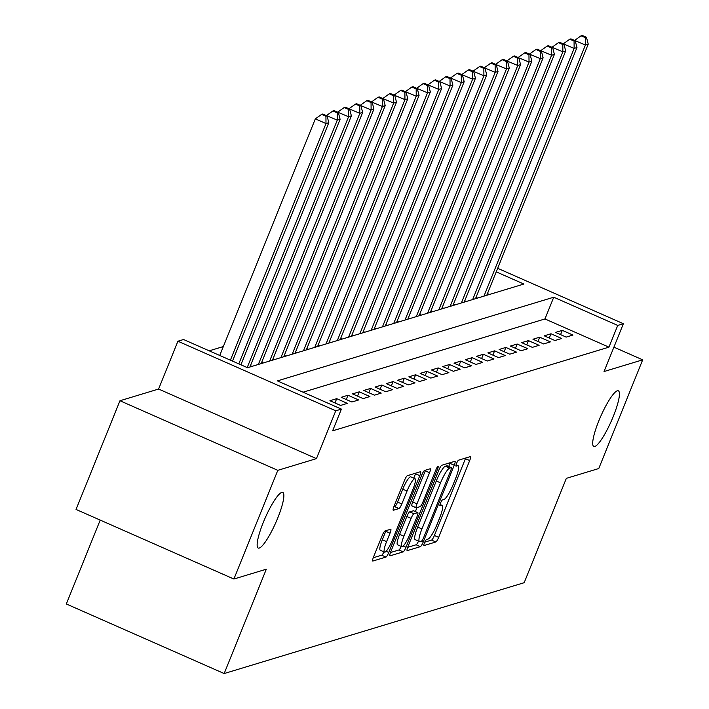 <?xml version="1.0" encoding="UTF-8"?>
<svg xmlns="http://www.w3.org/2000/svg" width="709" height="709" viewBox="0 0 709 709"><rect width="100%" height="100%" fill="white"/><g stroke="black" fill="none" stroke-linecap="round" stroke-linejoin="round"><path stroke-width="1.06" d="M424.487 542.784A3.261 0.62 113.8 0 0 423.947 545.54A3.261 0.62 113.8 0 0 424.053 545.54L435.822 541.977A4.662 0.886 113.8 0 0 438.649 537.369L469.686 460.558A4.662 0.886 113.8 0 0 470.457 456.623A4.662 0.886 113.8 0 0 470.306 456.623L458.537 460.185A3.261 0.62 113.8 0 0 456.561 463.411A3.261 0.62 113.8 0 0 456.02 466.159A3.261 0.62 113.8 0 0 456.126 466.159L457.651 465.698A14.916 2.845 113.8 0 1 458.147 465.707A14.916 2.845 113.8 0 1 455.674 478.283L453.086 484.681A14.916 2.845 113.8 0 1 444.029 499.411L442.505 499.872A3.261 0.62 113.8 0 0 440.519 503.098A3.261 0.62 113.8 0 0 439.979 505.845A3.261 0.62 113.8 0 0 440.094 505.845L441.61 505.384A14.916 2.845 113.8 0 1 442.115 505.393A14.916 2.845 113.8 0 1 439.642 517.969L437.054 524.376A14.916 2.845 113.8 0 1 427.988 539.106L426.472 539.567A3.261 0.62 113.8 0 0 424.487 542.784M277.724 518.049A30.398 5.796 113.8 0 0 282.767 492.427A30.398 5.796 113.8 0 0 263.287 522.427A30.398 5.796 113.8 0 0 258.244 548.048A30.398 5.796 113.8 0 0 277.724 518.049M613.285 416.44A30.398 5.796 113.8 0 0 618.328 390.81A30.398 5.796 113.8 0 0 598.848 420.809A30.398 5.796 113.8 0 0 593.805 446.44A30.398 5.796 113.8 0 0 613.285 416.44M385.031 530.944A4.662 0.886 113.8 0 0 382.204 535.552L373.492 557.106A4.662 0.886 113.8 0 0 372.721 561.032A4.662 0.886 113.8 0 0 372.881 561.032L385.944 557.079A4.662 0.886 113.8 0 0 388.771 552.479L419.808 475.659A4.662 0.886 113.8 0 0 420.579 471.724A4.662 0.886 113.8 0 0 420.428 471.724L407.365 475.686A4.662 0.886 113.8 0 0 404.529 480.285L394.018 506.315A4.662 0.886 113.8 0 0 393.238 510.25A4.662 0.886 113.8 0 0 393.398 510.25L398.99 508.557A4.662 0.886 113.8 0 0 401.817 503.957L407.037 491.045A12.47 2.375 113.8 0 1 415.022 478.735A12.47 2.375 113.8 0 1 412.957 489.254L392.529 539.824A12.47 2.375 113.8 0 1 384.535 552.134A12.47 2.375 113.8 0 1 386.6 541.614L390.012 533.186A4.662 0.886 113.8 0 0 390.783 529.26A4.662 0.886 113.8 0 0 390.624 529.251L385.031 530.944M233.89 579.023L76.049 509.443L119.963 400.745L277.804 470.333L233.89 579.023L266.318 569.203L224.159 673.55L524.181 582.701L566.34 478.353L598.768 468.534L642.682 359.835L604.05 371.534L623.379 323.712L617.734 325.422L608.951 347.153L332.61 430.842L341.392 409.102L335.756 410.803L177.915 341.224L183.551 339.514L247.547 367.723L523.889 284.043L496.238 271.857M277.804 470.333L316.436 458.634L335.756 410.803M407.923 546.674A4.662 0.886 113.8 0 0 407.152 550.609A4.662 0.886 113.8 0 0 407.312 550.609L420.375 546.648A4.662 0.886 113.8 0 0 423.202 542.048L454.239 465.228A4.662 0.886 113.8 0 0 455.018 461.302A4.662 0.886 113.8 0 0 454.859 461.302L441.796 465.255A4.662 0.886 113.8 0 0 438.96 469.854L407.923 546.674M403.155 551.868L390.092 555.821A4.662 0.886 113.8 0 1 389.941 555.821A4.662 0.886 113.8 0 1 390.712 551.886L421.749 475.074A4.662 0.886 113.8 0 1 424.576 470.466L430.168 468.773A4.662 0.886 113.8 0 1 430.328 468.782A4.662 0.886 113.8 0 1 429.557 472.708L416.963 503.86A4.662 0.886 113.8 0 0 416.192 507.795A4.662 0.886 113.8 0 0 416.351 507.795L420.056 506.669A4.662 0.886 113.8 0 0 422.892 502.069L435.991 469.633A3.261 0.62 113.8 0 1 438.082 466.416A3.261 0.62 113.8 0 1 437.542 469.163L405.991 547.259A4.662 0.886 113.8 0 1 403.155 551.868L398.892 549.98L390.464 552.541M642.682 359.835L613.905 347.153M566.181 337.112L572.952 335.056L562.281 330.359L555.519 332.406L566.181 337.112M554.899 340.524L561.67 338.477L551.008 333.771L544.237 335.827L554.899 340.524M543.626 343.936L550.388 341.889L539.726 337.192L532.955 339.239L543.626 343.936M532.344 347.357L539.115 345.31L528.444 340.604L521.682 342.651L532.344 347.357M521.062 350.769L527.833 348.722L517.171 344.025L510.4 346.072L521.062 350.769M509.789 354.19L516.551 352.134L505.889 347.437L499.118 349.484L509.789 354.19M498.507 357.602L505.278 355.555L494.607 350.849L487.845 352.905L498.507 357.602M487.225 361.014L493.996 358.967L483.334 354.27L476.563 356.317L487.225 361.014M475.952 364.435L482.714 362.388L472.052 357.682L465.281 359.729L475.952 364.435M464.67 367.847L471.441 365.8L460.77 361.094L454.008 363.15L464.67 367.847M453.388 371.268L460.159 369.212L449.488 364.515L442.726 366.562L453.388 371.268M442.115 374.68L448.877 372.633L438.215 367.927L431.444 369.974L442.115 374.68M430.833 378.092L437.595 376.045L426.933 371.348L420.162 373.395L430.833 378.092M419.551 381.513L426.322 379.466L415.651 374.76L408.889 376.807L419.551 381.513M408.269 384.925L415.04 382.878L404.378 378.172L397.607 380.228L408.269 384.925M396.996 388.346L403.758 386.29L393.096 381.593L386.325 383.64L396.996 388.346M385.714 391.758L392.485 389.711L381.814 385.005L375.052 387.052L385.714 391.758M374.432 395.17L381.203 393.123L370.541 388.426L363.77 390.473L374.432 395.17M363.159 398.591L369.921 396.535L359.259 391.838L352.488 393.885L363.159 398.591M351.877 402.003L358.648 399.956L347.977 395.25L341.215 397.306L351.877 402.003M340.595 405.424L347.366 403.368L336.704 398.671L329.933 400.718L340.595 405.424M608.951 347.153L544.964 318.953L303.062 392.201M223.335 346.55L209.208 350.831M489.449 294.474L487.455 293.597M476.031 297.363L477.6 298.064M464.749 300.784L466.327 301.476M453.476 304.196L455.045 304.888M442.194 307.617L443.763 308.309M430.912 311.029L432.49 311.721M419.631 314.442L421.208 315.142M408.357 317.862L409.926 318.554M397.075 321.274L398.644 321.966M385.793 324.695L387.371 325.387M374.52 328.107L376.089 328.799M363.238 331.52L364.807 332.22M351.956 334.94L353.534 335.632M340.683 338.353L342.252 339.044M329.401 341.773L330.97 342.465M318.119 345.186L319.697 345.877M306.846 348.598L308.415 349.289M295.564 352.018L297.133 352.71M284.282 355.431L285.86 356.122M273.009 358.843L274.578 359.543M261.727 362.264L263.296 362.955M250.445 365.676L252.023 366.367M100.208 520.087L66.318 603.971L224.159 673.55M316.436 458.634L158.594 389.046L119.963 400.745M158.594 389.046L177.915 341.224M617.734 325.422L553.747 297.213L277.405 380.893L341.392 409.102M497.674 268.294L623.379 323.712M544.964 318.953L553.747 297.213M562.281 330.359L560.562 334.63M551.008 333.771L549.28 338.042M539.726 337.192L537.998 341.463M528.444 340.604L526.725 344.875M517.171 344.025L515.443 348.296M505.889 347.437L504.161 351.708M494.607 350.849L492.879 355.12M483.334 354.27L481.606 358.541M472.052 357.682L470.324 361.953M460.77 361.094L459.042 365.365M449.488 364.515L447.769 368.786M438.215 367.927L436.487 372.198M426.933 371.348L425.205 375.619M415.651 374.76L413.932 379.031M404.378 378.172L402.65 382.443M393.096 381.593L391.368 385.864M381.814 385.005L380.095 389.276M370.541 388.426L368.813 392.697M359.259 391.838L357.531 396.109M347.977 395.25L346.258 399.522M336.704 398.671L334.976 402.942M424.762 542.155L431.551 540.098A4.662 0.886 113.8 0 0 434.387 535.49L465.423 458.679A4.662 0.886 113.8 0 0 465.671 458.023M448.708 466.487L449.976 463.349A4.662 0.886 113.8 0 0 450.224 462.702M407.675 547.321L416.112 544.769A4.662 0.886 113.8 0 0 418.532 541.118M421.571 541.047A3.261 0.62 113.8 0 0 423.548 537.821L450.791 470.395A3.261 0.62 113.8 0 0 451.332 467.648A3.261 0.62 113.8 0 0 451.225 467.639L449.621 468.126A14.916 2.845 113.8 0 0 440.564 482.856L421.944 528.949A14.916 2.845 113.8 0 0 419.462 541.525A14.916 2.845 113.8 0 0 419.967 541.534L421.571 541.047M447.149 465.84A3.261 0.62 113.8 0 0 447.069 465.76A3.261 0.62 113.8 0 0 446.962 465.76L451.225 467.639M419.462 541.525L415.199 539.646A14.916 2.845 113.8 0 1 417.672 527.071L436.292 480.977A14.916 2.845 113.8 0 1 445.358 466.247L446.962 465.76M416.086 507.679L412.08 505.916A4.662 0.886 113.8 0 1 411.929 505.916A4.662 0.886 113.8 0 1 412.7 501.981L425.285 470.829A4.662 0.886 113.8 0 0 425.533 470.182M416.989 507.6L415.377 511.579M403.908 536.19A12.47 2.375 113.8 0 0 401.835 546.701A12.47 2.375 113.8 0 0 409.829 534.391L417.025 516.577A4.662 0.886 113.8 0 0 417.796 512.651A4.662 0.886 113.8 0 0 417.645 512.642L413.932 513.768A4.662 0.886 113.8 0 0 411.105 518.368L403.908 536.19L399.637 534.311A12.47 2.375 113.8 0 0 397.572 544.822L401.835 546.701M413.639 510.879A4.662 0.886 113.8 0 0 413.533 510.764A4.662 0.886 113.8 0 0 413.374 510.764L417.645 512.642M399.637 534.311L406.833 516.489A4.662 0.886 113.8 0 1 409.669 511.889L413.374 510.764M398.892 549.98A4.662 0.886 113.8 0 0 401.259 546.453M384.535 552.134L380.272 550.246A12.47 2.375 113.8 0 1 382.337 539.735L385.74 531.307A4.662 0.886 113.8 0 0 385.988 530.66M415.022 478.735L410.759 476.856A12.47 2.375 113.8 0 0 402.765 489.166L407.037 491.045M393.761 506.97L394.718 506.678A4.662 0.886 113.8 0 0 397.554 502.069L402.765 489.166M413.764 478.185L415.545 473.78A4.662 0.886 113.8 0 0 415.793 473.125M373.244 557.753L381.672 555.2A4.662 0.886 113.8 0 0 383.95 551.868M486.773 295.281L588.24 44.135L585.421 44.995L574.671 40.51M585.35 37.674L586.476 37.329L582.213 35.45L581.088 35.796L585.35 37.674L585.421 44.995L483.955 296.14M586.476 37.329L588.24 44.135M574.76 40.289L581.088 35.796M475.491 298.702L576.966 47.556L574.139 48.407L563.389 43.923M574.068 41.087L575.203 40.75L570.931 38.862L569.806 39.208L574.068 41.087L574.139 48.407L472.673 299.553M575.203 40.75L576.966 47.556M563.478 43.701L569.806 39.208M464.218 302.114L565.685 50.968L562.866 51.819L552.107 47.343M562.795 44.507L563.921 44.162L559.658 42.283L558.524 42.62L562.795 44.507L562.866 51.819L461.391 302.965M563.921 44.162L565.685 50.968M552.196 47.122L558.524 42.62M452.936 305.526L554.403 54.38L551.584 55.24L540.834 50.756M551.513 47.92L552.639 47.574L548.376 45.695L547.251 46.041L551.513 47.92L551.584 55.24L450.118 306.385M552.639 47.574L554.403 54.38M540.923 50.534L547.251 46.041M441.654 308.947L543.121 57.801L540.302 58.652L529.552 54.176M540.231 51.332L541.366 50.995L537.094 49.116L535.969 49.453L540.231 51.332L540.302 58.652L438.836 309.798M541.366 50.995L543.121 57.801M529.641 53.955L535.969 49.453M430.372 312.359L531.847 61.213L529.029 62.064L518.27 57.589M528.958 54.753L530.084 54.407L525.821 52.528L524.687 52.865L528.958 54.753L529.029 62.064L427.554 313.218M530.084 54.407L531.847 61.213M518.359 57.367L524.687 52.865M419.099 315.78L520.566 64.634L517.747 65.485L506.988 61.001M517.676 58.165L518.802 57.828L514.539 55.94L513.413 56.286L517.676 58.165L517.747 65.485L416.28 316.631M518.802 57.828L520.566 64.634M507.086 60.779L513.413 56.286M407.817 319.192L509.284 68.046L506.465 68.897L495.715 64.422M506.394 61.577L507.529 61.24L503.257 59.361L502.132 59.698L506.394 61.577L506.465 68.897L404.999 320.043M507.529 61.24L509.284 68.046M495.804 64.2L502.132 59.698M396.535 322.604L498.01 71.458L495.192 72.318L484.433 67.834M495.121 64.998L496.247 64.652L491.984 62.773L490.85 63.119L495.121 64.998L495.192 72.318L393.717 323.464M496.247 64.652L498.01 71.458M484.522 67.612L490.85 63.119M385.262 326.025L486.729 74.879L483.91 75.73L473.151 71.255M483.839 68.41L484.965 68.073L480.702 66.194L479.576 66.531L483.839 68.41L483.91 75.73L382.443 326.876M484.965 68.073L486.729 74.879M473.249 71.033L479.576 66.531M373.98 329.437L475.447 78.291L472.628 79.142L461.878 74.667M472.557 71.831L473.692 71.485L469.42 69.606L468.294 69.943L472.557 71.831L472.628 79.142L371.161 330.297M473.692 71.485L475.447 78.291M461.967 74.445L468.294 69.943M362.698 332.858L464.173 81.703L461.355 82.563L450.596 78.079M461.284 75.243L462.41 74.897L458.147 73.018L457.013 73.364L461.284 75.243L461.355 82.563L359.88 333.709M462.41 74.897L464.173 81.703M450.685 77.857L457.013 73.364M351.425 336.27L452.891 85.124L450.073 85.975L439.314 81.5M450.002 78.655L451.128 78.318L446.865 76.439L445.739 76.776L450.002 78.655L450.073 85.975L348.598 337.121M451.128 78.318L452.891 85.124M439.403 81.278L445.739 76.776M340.143 339.682L441.61 88.536L438.791 89.396L428.041 84.912M438.72 82.076L439.855 81.73L435.583 79.851L434.457 80.197L438.72 82.076L438.791 89.396L337.324 340.542M439.855 81.73L441.61 88.536M428.13 84.69L434.457 80.197M328.861 343.103L430.336 91.957L427.509 92.808L416.759 88.333M427.447 85.488L428.573 85.151L424.31 83.263L423.176 83.609L427.447 85.488L427.509 92.808L326.043 343.954M428.573 85.151L430.336 91.957M416.848 88.111L423.176 83.609M317.588 346.515L419.054 95.369L416.236 96.22L405.477 91.745M416.165 88.909L417.291 88.563L413.028 86.684L411.902 87.021L416.165 88.909L416.236 96.22L314.761 347.375M417.291 88.563L419.054 95.369M405.566 91.523L411.902 87.021M306.306 349.936L407.772 98.781L404.954 99.641L394.204 95.157M404.883 92.321L406.009 91.975L401.746 90.096L400.62 90.442L404.883 92.321L404.954 99.641L303.487 350.787M406.009 91.975L407.772 98.781M394.293 94.935L400.62 90.442M295.024 353.348L396.499 102.202L393.672 103.053L382.922 98.578M393.61 95.733L394.736 95.396L390.464 93.517L389.338 93.854L393.61 95.733L393.672 103.053L292.205 354.199M394.736 95.396L396.499 102.202M383.011 98.356L389.338 93.854M283.751 356.76L385.217 105.614L382.399 106.474L371.64 101.99M382.328 99.154L383.454 98.808L379.191 96.929L378.057 97.275L382.328 99.154L382.399 106.474L280.924 357.62M383.454 98.808L385.217 105.614M371.729 101.768L378.057 97.275M272.469 360.181L373.935 109.035L371.117 109.886L360.367 105.402M371.046 102.566L372.172 102.229L367.909 100.341L366.783 100.687L371.046 102.566L371.117 109.886L269.65 361.032M372.172 102.229L373.935 109.035M360.456 105.18L366.783 100.687M261.187 363.593L362.662 112.447L359.835 113.298L349.085 108.823M359.764 105.987L360.899 105.641L356.627 103.762L355.501 104.099L359.764 105.987L359.835 113.298L258.368 364.444M360.899 105.641L362.662 112.447M349.174 108.601L355.501 104.099M249.905 367.014L351.38 115.859L348.562 116.719L337.803 112.235M348.491 109.399L349.617 109.053L345.354 107.174L344.219 107.52L348.491 109.399L348.562 116.719L247.202 367.572M349.617 109.053L351.38 115.859M337.892 112.013L344.219 107.52M240.9 364.798L340.098 119.28L337.28 120.131L326.53 115.656M337.209 112.811L338.335 112.474L334.072 110.595L332.946 110.932L337.209 112.811L337.28 120.131L238.8 363.868M338.335 112.474L340.098 119.28M326.619 115.434L332.946 110.932M232.499 361.094L328.816 122.692L325.998 123.552L315.337 118.846L219.737 355.466M325.927 116.232L327.062 115.886L322.79 114.007L321.664 114.353L325.927 116.232L325.998 123.552L230.398 360.172M327.062 115.886L328.816 122.692M315.337 118.846L321.664 114.353M439.997 504.675L441.61 505.384M456.029 464.989L457.651 465.698M465.423 458.679L469.686 460.558M434.387 535.49L438.649 537.369M431.551 540.098L435.822 541.977M449.976 463.349L454.239 465.228M421.19 541.162L423.202 542.048M416.112 544.769L420.375 546.648M445.358 466.247L449.621 468.126M436.292 480.977L440.564 482.856M417.672 527.071L421.944 528.949M425.285 470.829L429.557 472.708M412.7 501.981L416.963 503.86M436.416 468.667L437.542 469.163M403.226 546.045L405.991 547.259M409.669 511.889L413.932 513.768M406.833 516.489L411.105 518.368M385.74 531.307L390.012 533.186M382.337 539.735L386.6 541.614M397.554 502.069L401.817 503.957M394.718 506.678L398.99 508.557M415.545 473.78L419.808 475.659M386.095 551.292L388.771 552.479M381.672 555.2L385.944 557.079M440.041 504.48L442.115 505.393M456.082 464.794L458.147 465.707M447.069 465.76L451.332 467.648M411.929 505.916L416.192 507.795M413.533 510.764L417.796 512.651"/></g></svg>
